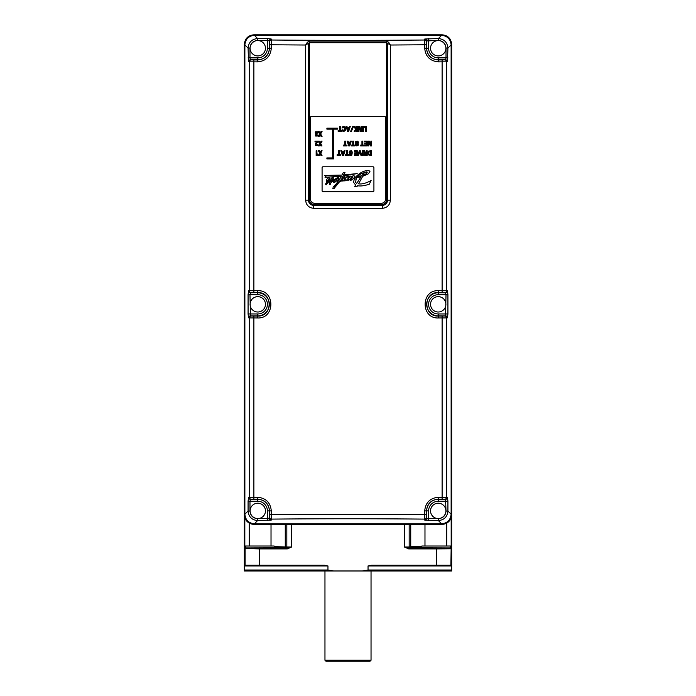 <?xml version="1.0" encoding="UTF-8"?>
<svg xmlns="http://www.w3.org/2000/svg" width="696" height="696" viewBox="0 0 696 696"><rect width="100%" height="100%" fill="white"/><g stroke="black" fill="none" stroke-linecap="round" stroke-linejoin="round"><path stroke-width="1.04" d="M371.038 660.243L370.081 661.2L325.919 661.2L324.962 660.243L371.038 660.243L371.038 570.972M291.607 524.323L291.607 547.004L287.335 548.909L259.512 548.909L259.512 547.952L250.682 547.917L274.163 547.822L274.163 546.021L245.366 546.021L245.366 547.935L251.125 547.926M259.512 547.952L287.335 547.952L291.607 547.004L286.822 546.96L286.822 524.323M259.512 565.213L324.414 565.213L327.955 565.944L327.955 570.015L333.863 570.972L244.47 570.972L451.66 570.972L451.66 514.727A9.596 9.596 0 0 1 442.064 524.323L253.936 524.323C248.107 523.757 244.905 520.556 244.34 514.727A9.596 9.596 0 0 0 253.936 524.323A9.596 9.596 0 0 1 244.34 514.727L244.34 570.972L244.548 565.213L259.512 565.213L259.512 548.909L244.87 548.544L244.827 546.586L245.366 546.604L244.827 546.586L244.827 517.763M244.548 565.213L244.522 565.944L244.548 565.213L244.522 565.944L244.548 565.213L244.522 565.944L244.548 565.213L244.522 565.944L327.955 565.944M244.827 546.586L245.827 547.578L244.853 548.317M451.478 565.944L451.53 570.972L362.137 570.972L368.045 570.015L368.045 565.944L451.478 565.944L451.452 565.213L436.488 565.213L436.488 548.909L450.886 548.796L451.173 546.586L450.886 565.213M444.875 547.926L450.634 547.935L450.634 546.021L421.837 546.021L421.837 547.822L445.318 547.917L436.488 547.952L436.488 548.909L408.665 548.909L404.393 547.004L404.393 524.323M409.178 524.323L409.178 546.96L404.393 547.004L408.665 547.952L436.488 547.952M436.488 565.213L371.586 565.213L368.045 565.944M442.064 524.323A9.596 9.596 0 0 0 451.66 514.727C451.095 520.556 447.893 523.757 442.064 524.323L441.534 523.792M244.87 514.187L244.34 514.727L244.34 44.396C244.905 38.567 248.107 35.365 253.936 34.8L442.064 34.8C447.893 35.365 451.095 38.567 451.66 44.396L451.66 514.727L451.13 514.187M441.569 35.339L254.431 35.339C248.646 35.922 245.453 39.107 244.87 44.901L244.87 514.222C245.453 520.016 248.646 523.209 254.431 523.792L441.569 523.792C447.354 523.209 450.547 520.016 451.13 514.222L451.13 44.901C450.547 39.107 447.354 35.922 441.569 35.339L438.393 38.55L438.393 40.455L426.674 40.916L426.674 48.242A11.554 11.554 0 0 0 438.228 59.786L445.544 59.786A1.923 1.905 81.9 0 1 447.45 61.709L446.623 61.831L446.623 290.737L438.393 290.684C420.723 289.858 420.723 318.794 438.393 317.968L446.623 317.915L446.623 497.301L438.393 497.248C430.067 498.066 425.5 502.608 424.708 510.89L426.674 510.89L426.674 518.207A1.923 1.905 171.9 0 1 424.751 520.112L424.708 514.344L271.292 514.344L271.249 520.112L257.607 520.573L254.431 523.792M451.13 44.901L447.92 48.076C447.345 42.291 444.17 39.115 438.393 38.55L424.751 39.011A1.923 1.905 8.1 0 1 426.674 40.916L426.535 41.917A1.923 1.905 -171.9 0 0 424.612 40.011A1043.226 127.133 180 0 1 271.388 40.011L271.292 44.779L305.631 45.023L307.336 42.265L309.433 41.116L386.567 41.116L388.664 42.265L390.369 45.023L424.708 44.779L424.751 39.011M271.249 39.011L271.388 40.011A1.923 1.905 171.9 0 0 269.465 41.917L269.326 40.916A1.923 1.905 -8.1 0 1 271.249 39.011L267.403 38.55L267.403 40.455L257.607 40.455L257.607 38.55C251.83 39.115 248.655 42.291 248.08 48.076L244.87 44.901M244.87 514.222L248.08 511.047L248.08 501.259L248.55 497.414L249.377 497.301L249.377 317.915L257.607 317.968C275.277 318.794 275.268 289.867 257.607 290.684L249.377 290.737L249.377 61.831L257.607 61.874C265.933 61.065 270.5 56.515 271.292 48.242L269.509 48.242L269.465 41.917M248.55 317.794A1.923 1.905 -81.9 0 1 250.456 315.88L251.282 315.993A1.923 1.905 98.1 0 0 249.377 317.915L248.55 317.794L248.08 313.957L248.08 294.695L248.55 290.858L249.377 290.737A1.923 1.905 81.9 0 0 251.282 292.659L250.456 292.772A1.923 1.905 -98.1 0 1 248.55 290.858M248.55 61.709L248.08 48.076L249.986 48.076L249.986 57.872L250.456 59.786L251.282 59.908A1.923 1.905 98.1 0 0 249.377 61.831L248.55 61.709A1.923 1.905 -81.9 0 1 250.456 59.786L257.772 59.786L257.772 57.872L248.08 57.872M271.249 520.112A1.923 1.905 -171.9 0 1 269.326 518.207L269.509 510.89L271.292 510.89C270.5 502.608 265.933 498.066 257.607 497.248L249.377 497.301A1.923 1.905 81.9 0 0 251.282 499.215L250.456 499.337L249.986 501.259L249.986 511.047L248.08 511.047C248.655 516.832 251.83 520.008 257.607 520.573L257.607 518.668L269.326 518.207L269.509 510.89C268.804 503.747 264.889 499.841 257.772 499.171L250.456 499.337A1.923 1.905 -98.1 0 1 248.55 497.414M441.569 523.792L438.393 520.573L424.751 520.112M269.465 517.206A1.923 1.905 8.1 0 0 271.388 519.112A1043.226 127.133 180 0 1 424.612 519.112A1.923 1.905 -8.1 0 0 426.535 517.206L426.674 518.207L428.597 518.668L428.597 510.89L426.674 510.89A11.554 11.554 0 0 1 438.228 499.337L438.228 499.171C431.111 499.841 427.196 503.747 426.491 510.89L426.491 514.344L424.708 514.344L424.708 510.89M428.597 520.573L428.597 518.668L438.393 518.668L438.393 520.573C444.17 520.008 447.345 516.832 447.92 511.047L446.014 511.047L445.544 499.337L438.228 499.337L438.228 501.259L447.92 501.259L447.92 511.047L451.13 514.222M438.393 317.968L438.228 315.88L445.544 315.88L446.014 294.695L438.228 294.695L438.228 292.607A1053.761 18.383 0 0 1 442.117 292.616L444.718 292.659A1.923 1.905 -81.9 0 0 446.623 290.737L447.45 290.858L447.92 294.695L447.92 313.957L447.45 317.794L446.623 317.915A1.923 1.905 -98.1 0 0 444.718 315.993L442.117 316.036L442.117 499.171L445.544 499.337A1.923 1.905 98.1 0 0 447.45 497.414L447.92 501.259M428.597 38.55L428.597 48.242L424.708 48.242C425.5 56.515 430.067 61.065 438.393 61.874L446.623 61.831A1.923 1.905 -98.1 0 0 444.718 59.908L445.544 59.786L446.014 57.872L446.014 48.076L447.92 48.076L447.45 61.709M424.708 48.242L424.708 44.779L426.491 44.779L426.491 48.242C427.196 55.375 431.111 59.282 438.228 59.96L438.228 57.872A9.631 9.631 0 0 1 428.597 48.242M269.326 40.916L267.403 40.455L267.403 48.242L269.326 48.242L269.326 40.916M257.607 290.684L257.772 292.607A1053.761 18.392 180 0 0 253.883 292.616L253.883 59.952A1053.761 18.392 0 0 0 257.772 59.96L257.607 61.874M388.664 42.265L387.568 43.37L386.532 42.682L309.468 42.682L308.432 43.37L308.432 200.17L309.468 200.17A4.098 4.098 -136.5 0 0 313.609 204.259L313.626 205.424C310.468 205.085 308.737 203.336 308.432 200.17L305.631 200.17C306.083 204.998 308.702 207.713 313.496 208.313L382.504 208.313C387.298 207.713 389.917 204.998 390.369 200.17L387.568 200.17C387.263 203.336 385.532 205.085 382.374 205.424L382.391 204.267A4.098 4.098 128.9 0 0 386.532 200.17L387.568 200.17L387.568 43.37L390.369 45.023L390.369 200.17M438.393 61.874L438.228 59.96A1053.761 18.427 180 0 0 442.117 59.952L444.718 59.908M386.567 41.116L386.532 200.17M313.609 204.267L382.391 204.267M309.468 200.17L309.433 41.116M305.631 200.17L305.631 45.023L308.432 43.37L307.336 42.265M382.504 208.313L382.374 205.424L313.626 205.424L313.496 208.313M314.635 203.258L381.365 203.258A4.22 4.22 0 0 0 385.593 199.03L385.593 117.45A0.957 0.957 0 0 0 384.627 116.493L311.373 116.493A0.957 0.957 0 0 0 310.407 117.45L310.407 199.03A4.22 4.22 0 0 0 314.635 203.258M333.601 158.888L326.885 158.888L326.885 157.931L332.644 157.931L332.644 129.134L326.885 129.134L326.885 128.177L337.438 128.177L337.438 129.134L333.601 129.134L333.601 158.888M371.612 155.53L371.612 150.727L368.802 151.032L367.888 153.129L368.419 154.886L371.612 155.53M370.724 151.502L370.724 154.756L370.228 154.756L369.124 154.373L368.802 153.155L369.15 151.859L370.724 151.502M363.851 150.727L364.782 153.137L363.982 154.216L364.286 155.156L367.183 155.53L367.183 150.727L366.296 150.727L366.296 152.685L365.104 152.494L364.817 150.727L363.851 150.727M366.296 153.459L366.296 154.756L365.069 154.599L364.991 153.738L366.296 153.459M362.381 150.727L362.381 155.53L363.26 155.53L363.26 150.727L362.381 150.727M357.674 155.53L358.544 155.53L359.78 151.563L360.998 155.53L361.964 155.53L360.267 150.727L359.345 150.727L357.674 155.53M354.481 150.727L354.481 151.502L356.369 151.502L356.369 152.842L354.673 152.842L354.673 153.607L356.369 153.607L356.369 154.756L354.56 154.756L354.56 155.53L357.248 155.53L357.248 150.727L354.481 150.727M349.992 154.103L349.14 154.103L349.957 155.504L351.811 155.208L352.141 153.503L349.897 152.015L350.688 151.397L352.376 152.294L351.567 150.762L349.47 151.058L349.14 152.824L351.376 154.242L350.671 154.86L349.992 154.103M345.155 154.712L345.155 155.53L348.696 155.53L348.696 154.712L347.365 154.712L347.365 150.727L346.478 150.727L346.478 154.712L345.155 154.712M340.814 150.727L342.423 155.53L343.485 155.53L345.033 150.727L344.155 150.727L343.85 151.745L342.084 151.745L341.78 150.727L340.814 150.727M342.336 152.554L343.624 152.554L342.971 154.86L342.336 152.554M337.168 154.712L337.168 155.53L340.701 155.53L340.701 154.712L339.37 154.712L339.37 150.727L338.491 150.727L338.491 154.712L337.168 154.712M368.062 145.934L368.062 141.131L369.263 141.131L370.577 144.159A5.29 5.29 0 0 1 370.864 145.012L370.864 141.131L371.612 141.131L371.612 145.934L370.455 145.934L368.81 142.036L368.81 145.934L368.062 145.934M364.478 141.131L364.478 141.906L366.366 141.906L366.366 143.237L364.669 143.237L364.669 144.011L366.366 144.011L366.366 145.151L364.556 145.151L364.556 145.934L367.253 145.934L367.253 141.131L364.478 141.131M360.624 145.116L360.624 145.934L364.165 145.934L364.165 145.116L362.834 145.116L362.834 141.131L361.946 141.131L361.946 145.116L360.624 145.116M356.274 144.507L355.43 144.507L356.239 145.899L358.092 145.612L358.423 143.907L356.187 142.419L356.97 141.801L358.657 142.697L357.848 141.166L355.752 141.462L355.421 143.219L357.657 144.646L356.961 145.255L356.274 144.507M351.436 145.116L351.436 145.934L354.977 145.934L354.977 145.116L353.646 145.116L353.646 141.131L352.759 141.131L352.759 145.116L351.436 145.116M347.095 141.131L348.713 145.934L349.766 145.934L351.315 141.131L350.436 141.131L350.14 142.141L348.374 142.141L348.061 141.131L347.095 141.131M348.618 142.95L349.905 142.95L349.262 145.255L348.618 142.95M343.45 145.116L343.45 145.934L346.991 145.934L346.991 145.116L345.66 145.116L345.66 141.131L344.772 141.131L344.772 145.116L343.45 145.116M364.043 126.541L364.043 127.316L365.731 127.316L365.731 131.344L366.618 131.344L366.618 126.541L364.043 126.541M362.633 126.541L362.633 131.344L363.521 131.344L363.521 126.541L362.633 126.541M358.266 126.541L358.266 131.344L359.023 131.344L359.023 127.446L360.667 131.344L361.824 131.344L361.824 126.541L361.067 126.541L361.067 130.422A5.29 5.29 0 0 0 360.78 129.569L359.475 126.541L358.266 126.541M353.846 126.541L355.656 129.221L354.186 131.344L355.195 131.344L356.57 129.273L356.57 131.344L357.457 131.344L357.457 126.541L356.57 126.541L356.57 129.004L355.021 126.541L353.846 126.541M350.593 131.44L351.358 131.44L353.542 126.437L352.776 126.437L350.593 131.44M346.025 126.541L347.643 131.344L348.696 131.344L350.245 126.541L349.366 126.541L349.061 127.551L347.304 127.551L346.991 126.541L346.025 126.541M347.548 128.36L348.835 128.36L348.191 130.665L347.548 128.36M341.988 128.099L343.78 127.211L344.52 127.62L344.52 130.178L343.711 130.665L342.945 129.769L342.04 129.856L342.484 131.013L343.694 131.44L345.199 130.7L345.703 128.864L345.199 127.081L343.754 126.437L342.545 126.863L341.988 128.099M338.143 130.526L338.143 131.344L341.684 131.344L341.684 130.526L340.353 130.526L340.353 126.541L339.465 126.541L339.465 130.526L338.143 130.526M318.081 131.535L319.586 133.98L318.194 136.329L319.229 136.329L320.108 134.841L321.03 136.329L322.083 136.329L320.621 133.963L322.065 131.535L321.03 131.535L320.099 133.101L319.133 131.535L318.081 131.535M318.176 141.131L319.577 143.611L318.307 145.934L319.299 145.934L320.125 144.316L320.926 145.934L322.004 145.934L320.691 143.611L322.083 141.131L321.1 141.131L320.177 142.915L319.255 141.131L318.176 141.131M315.001 141.131L315.001 141.949L316.967 141.949L315.436 143.602L315.427 145.664L317.393 145.647L317.767 144.62L316.41 145.255L315.984 144.681L317.881 141.131L315.001 141.131M318.403 150.727L319.725 153.216L318.533 155.53L319.464 155.53L320.238 153.92L320.995 155.53L322.013 155.53L320.778 153.216L322.083 150.727L321.16 150.727L320.29 152.52L319.421 150.727L318.403 150.727M315.245 132.814L316.062 134.076L315.332 135.198L315.653 136.051L317.315 136.051L317.602 134.92L316.323 135.607L316.871 133.754L316.158 132.71L316.523 132.04L317.628 133.101L317.332 131.77L315.566 131.796L315.245 132.814M316.141 150.727L316.141 155.53L316.854 155.53L317.898 154.799L317.898 153.903L316.924 154.521L316.924 150.727L316.141 150.727M372.96 191.739L323.04 191.739A0.957 0.957 0 0 1 322.083 190.782L322.083 167.745A0.957 0.957 0 0 1 323.04 166.779L372.96 166.779A0.957 0.957 0 0 1 373.917 167.745L373.917 190.782A0.957 0.957 0 0 1 372.96 191.739M354.473 178.768L353.455 182.169L355.621 185.058L354.464 186.815A47.885 47.885 0 0 0 357.057 186.476L357.509 185.736C360.685 186.319 364.626 185.788 369.324 184.153L371.116 180.499C366.122 183.266 361.929 184.379 358.536 183.831L362.694 176.314L368.297 173.852L369.95 171.573L369.115 170.738L369.95 171.573M345.286 179.394L343.032 181.117L345.286 179.394L344.45 180.864L345.955 180.708L349.627 176.923L347.73 180.429L349.653 179.733C350.549 180.786 351.95 180.194 353.873 177.967L355.082 177.811M342.328 181.038L342.075 180.412L343.032 181.117M343.528 177.784L342.075 180.412M333.175 186.989L338.204 181.917L333.175 186.989L332.923 188.607L334.063 188.494L339.831 181.378L334.063 188.494L332.827 188.355M337.473 178.654L337.203 178.219L337.473 178.654L335.289 181.908L338.204 181.917M335.515 179.237L334.759 180.377L337.203 178.219M330.304 184.292L329.339 184.51L330.304 184.292L331.122 182.335L333.767 180.777L333.445 182.135L334.367 182.482L335.159 181.056L334.759 180.377M329.339 184.51L329.173 183.857L329.339 184.51M327.216 183.474L326.207 184.788L327.311 182.596L330.261 181.386L329.173 183.857M326.207 184.788L325.502 184.092L326.207 184.788M328.434 177.967L326.746 179.264L326.633 181.734M329.086 177.871L330.026 178.446L329.112 180.316L330.026 178.446L329.086 177.871M327.433 181.247L327.268 182.065L327.433 181.247L329.112 180.316M333.654 177.889L333.889 178.863L333.654 177.889L332.053 177.802M333.889 178.863L331.966 180.673M338.621 179.542L337.369 181.047L338.621 179.542L338.682 177.628L338.926 178.637M341.684 178.15L342.91 176.044L357.178 173.591L343.537 174.957L344.99 172.46L343.302 172.582L341.919 175.088L324.562 175.435L328.503 175.557L324.562 175.435L325.667 176.166M341.858 178.106L344.511 176.61L341.858 178.106M344.311 178.942L345.016 176.827L344.511 176.61M347.878 177.55L350.175 176.027L347.878 177.55L348.505 176.271A20.14 20.14 0 0 1 347.156 176.393L343.946 179.846M354.012 175.575L354.403 176.419L354.012 175.575L351.193 176.497L350.175 176.027M355.525 177.149C359.075 173.522 362.459 171.416 365.67 170.833C362.459 171.416 359.075 173.522 355.525 177.149L354.229 177.271L354.403 176.419M369.115 170.738L365.67 170.833M325.945 176.366L324.98 177.219L326.285 177.21L341.266 176.236L338.778 180.873L337.369 181.047M338.682 177.628L337.934 177.315L331.087 181.726M331.54 178.019L330.278 180.795L327.268 182.065M326.615 182.482L325.502 184.092M339.831 181.378L341.118 181.256L341.623 180.308L340.248 180.473L343.476 177.619M360.441 173.852L366.74 171.947L367.236 172.33L366.279 173.713L363.303 175.192L364.147 173.008L361.85 175.679L357.022 176.897L361.981 173.008M361.085 176.801L356.735 183.352L355.473 182.387L356.543 177.611L361.085 176.801M351.175 179.185L350.288 179.411L350.349 178.437L352.211 176.453L352.437 177.75L350.288 179.411M332.688 178.846L331.426 180.368L332.688 178.846M327.599 180.595L329.182 179.063L327.599 180.595M334.471 187.424L334.628 186.093L337.473 183.187L334.471 187.424M324.562 175.435L328.503 175.557M367.236 172.33L366.74 171.947M356.213 178.072L355.7 179.107M355.473 182.387L356.735 183.352M352.211 176.453L350.349 178.437M337.473 183.187L336.751 183.779M257.772 59.96C264.889 59.282 268.804 55.375 269.509 48.242L269.326 48.242A11.554 11.554 0 0 1 257.772 59.786L257.772 59.96M250.099 48.242A7.682 7.682 0 0 0 257.772 55.915A7.682 7.682 0 0 0 265.454 48.242A7.682 7.682 0 0 0 257.772 40.559A7.682 7.682 0 0 0 250.099 48.242M257.607 497.248L257.772 499.171A1053.761 18.392 180 0 0 253.883 499.171L253.883 316.036A1053.761 18.392 0 0 0 257.772 316.045C272.902 316.828 272.91 291.833 257.772 292.607L250.456 292.772L249.986 294.695L250.456 315.88L257.772 315.88L257.607 317.968M442.117 499.171A1053.761 18.366 0 0 0 438.228 499.171L438.393 497.248M444.718 315.993L445.544 315.88A1.923 1.905 81.9 0 1 447.45 317.794M447.45 290.858A1.923 1.905 98.1 0 1 445.544 292.772L438.228 292.772A11.554 11.554 0 0 0 426.674 304.326A11.554 11.554 0 0 0 438.228 315.88L438.228 313.957L447.92 313.957M447.92 294.695L446.014 294.695L445.544 292.772L444.718 292.659M442.117 316.036A1053.761 18.383 180 0 1 438.228 316.045C423.081 316.819 423.107 291.815 438.228 292.607L438.393 290.684M430.546 304.326A7.682 7.682 0 0 0 438.228 312.008A7.682 7.682 0 0 0 445.901 304.326A7.682 7.682 0 0 0 438.228 296.644A7.682 7.682 0 0 0 430.546 304.326M250.099 304.326A7.682 7.682 0 0 0 257.772 312.008A7.682 7.682 0 0 0 265.454 304.326A7.682 7.682 0 0 0 257.772 296.644A7.682 7.682 0 0 0 250.099 304.326M430.546 510.89A7.682 7.682 0 0 0 438.228 518.563A7.682 7.682 0 0 0 445.901 510.89A7.682 7.682 0 0 0 438.228 503.208A7.682 7.682 0 0 0 430.546 510.89M250.099 510.89A7.682 7.682 0 0 0 257.772 518.563A7.682 7.682 0 0 0 265.454 510.89A7.682 7.682 0 0 0 257.772 503.208A7.682 7.682 0 0 0 250.099 510.89M430.546 48.242A7.682 7.682 0 0 0 438.228 55.915A7.682 7.682 0 0 0 445.901 48.242A7.682 7.682 0 0 0 438.228 40.559A7.682 7.682 0 0 0 430.546 48.242M274.163 546.656L286.822 546.96A0.957 0.957 97.1 0 1 285.865 547.917L287.335 547.952L287.335 548.909M244.522 570.015L327.955 570.015M368.045 570.015L451.478 570.015M451.173 517.763L451.173 546.586L450.173 547.578L451.13 548.544M451.173 546.586L450.634 546.604M410.135 547.917A0.957 0.957 -97.1 0 1 409.178 546.96L410.736 546.76A0.957 0.957 -97.1 0 0 411.693 547.726L408.665 547.952L408.665 548.909M410.736 524.323L410.736 546.76L421.837 546.656M451.478 178.776L451.66 173.983M244.34 173.983L244.522 178.776M245.114 565.213L245.114 548.796A0.957 0.957 -44.9 0 1 245.636 547.935A0.957 0.957 135 0 0 245.114 548.796M450.364 547.935A0.957 0.957 -135 0 1 450.886 548.796A0.957 0.957 44.9 0 0 450.364 547.935M253.936 34.8L254.466 35.339M244.87 44.935L244.34 44.396M254.466 523.792L253.936 524.323M451.66 44.396L451.13 44.935M441.534 35.339L442.064 34.8M446.014 48.076C445.57 43.439 443.03 40.899 438.393 40.455M447.92 57.872L438.228 57.872M267.403 38.55L257.607 38.55L254.431 35.339M249.986 511.047C250.43 515.684 252.97 518.224 257.607 518.668M248.08 501.259L257.772 501.259A9.631 9.631 0 0 1 267.403 510.89L267.403 520.573M267.403 510.89L269.326 510.89A11.554 11.554 0 0 0 257.772 499.337L257.772 501.259M426.535 517.206L426.491 514.344M438.393 518.668C443.021 518.233 445.562 515.692 446.014 511.047M438.228 501.259A9.631 9.631 0 0 0 428.597 510.89M444.718 499.215A1.923 1.905 -81.9 0 0 446.623 497.301L447.45 497.414M442.117 292.616L442.117 59.952M426.491 44.779L426.535 41.917M269.509 44.779L271.292 44.779L271.292 48.242M257.607 40.455C252.979 40.89 250.438 43.43 249.986 48.076M251.282 59.908L253.883 59.952M253.883 292.616L251.282 292.659M271.292 510.89L271.292 514.344L269.509 514.344M257.772 57.872A9.631 9.631 0 0 0 267.403 48.242M257.772 313.957L257.772 315.88A11.554 11.554 0 0 0 269.326 304.326A11.554 11.554 0 0 0 257.772 292.772L257.772 294.695A9.631 9.631 0 0 1 267.403 304.326A9.631 9.631 0 0 1 257.772 313.957L248.08 313.957M248.08 294.695L257.772 294.695M251.282 315.993L253.883 316.036M253.883 499.171L251.282 499.215M438.228 294.695A9.631 9.631 0 0 0 428.597 304.326A9.631 9.631 0 0 0 438.228 313.957M285.865 547.917L274.163 547.613M285.264 524.323L285.264 546.76A0.957 0.957 -82.9 0 1 284.307 547.726M249.29 523.131L249.29 546.021M271.022 524.323L271.022 546.021M446.71 546.021L446.71 523.131M424.978 546.021L424.978 524.323M421.837 547.613L411.693 547.726M324.962 660.243L324.962 570.972"/></g></svg>
